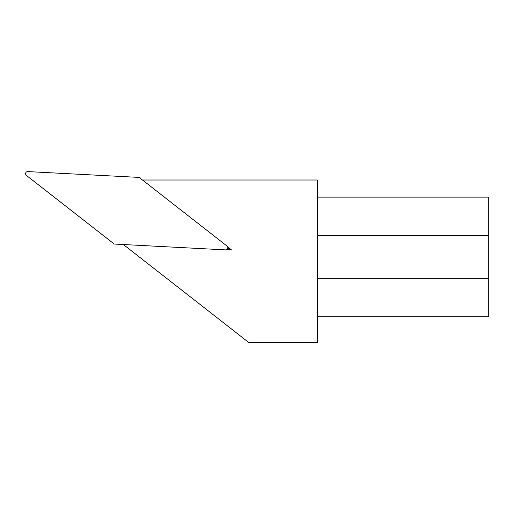 <?xml version="1.0" encoding="UTF-8"?>
<svg xmlns="http://www.w3.org/2000/svg" width="514" height="514" viewBox="0 0 514 514"><rect width="100%" height="100%" fill="white"/><g stroke="black" fill="none" stroke-linecap="round" stroke-linejoin="round"><path stroke-width="0.77" d="M227.034 246.071L139.165 177.42L27.814 171.586A2.14 2.14 0 0 0 26.387 175.402L114.256 244.054L225.607 249.888A2.14 2.14 0 0 0 227.034 246.071M226.642 249.675L231.557 249.932L227.683 246.906M123.379 244.529L248.667 342.414L317.356 342.414L317.356 180.016L142.494 180.016M317.356 197.113L488.3 197.113L488.3 316.772L317.356 316.772M227.721 248.5L231.557 249.932M317.356 235.579L488.3 235.579M317.356 278.312L488.3 278.312"/></g></svg>
